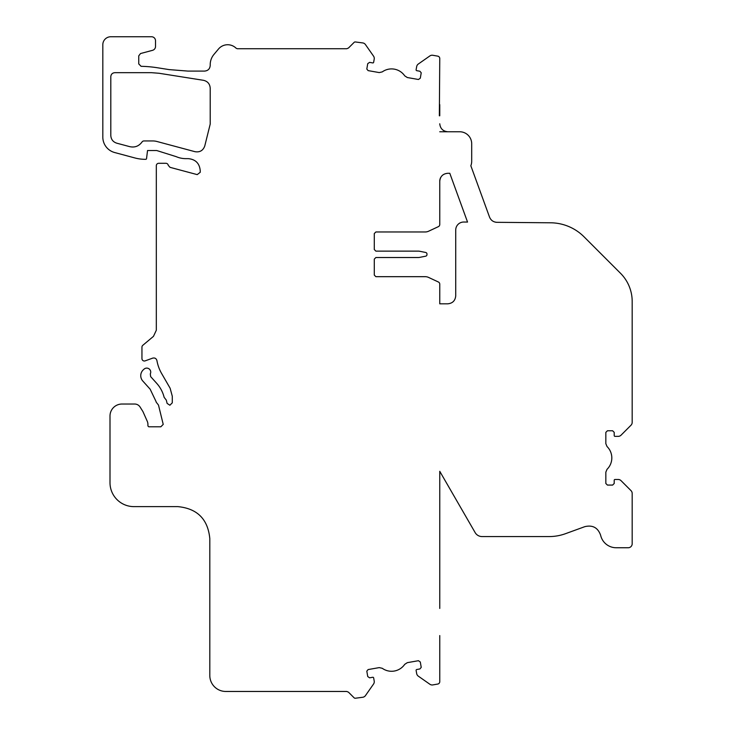 <?xml version="1.0" encoding="UTF-8"?>
<svg xmlns="http://www.w3.org/2000/svg" width="735" height="735" viewBox="0 0 735 735"><rect width="100%" height="100%" fill="white"/><g stroke="black" fill="none" stroke-linecap="round" stroke-linejoin="round"><path stroke-width="1.1" d="M439.355 115.799L439.76 58.506A2.398 2.398 0 0 0 437.775 56.145L432.851 55.281A3.997 3.997 0 0 0 429.865 55.934L418.307 64.028A3.997 3.997 0 0 0 416.671 66.609L416.111 69.761A0.799 0.799 0 0 0 416.763 70.679L419.906 71.24L421.228 72.811L420.301 78.195L418.454 79.49L407.328 77.533L404.728 75.852A15.968 15.968 0 0 0 382.264 71.892L379.251 72.581L368.125 70.615L366.811 69.044L367.73 63.66L369.586 62.365L372.728 62.916A0.799 0.799 0 0 0 373.656 62.273L374.207 59.122A3.997 3.997 0 0 0 373.545 56.136L365.451 44.578A3.997 3.997 0 0 0 362.879 42.942L355.216 41.941A1.599 1.599 0 0 0 354.086 42.409L348.463 48.023L346.773 48.73L237.276 48.73L236.146 48.253A11.98 11.98 0 0 0 218.488 49.015L213.949 54.427A15.968 15.968 0 0 0 210.21 64.698L210.21 65.498C209.879 68.888 208.014 70.753 204.624 71.084L187.848 71.084L169.114 69.605L157.483 67.767A119.768 119.768 0 0 0 141.102 66.315L138.75 63.917L138.75 55.86L140.523 53.545L152.558 50.32A3.997 3.997 0 0 0 155.517 46.461L155.517 40.747A3.997 3.997 0 0 0 151.52 36.75L110.801 36.75A7.984 7.984 0 0 0 102.817 44.734L102.817 137.105A15.968 15.968 0 0 0 114.66 152.531L134.873 157.951A39.92 39.92 0 0 0 145.199 159.311L145.75 159.311A0.799 0.799 0 0 0 146.541 158.604L147.533 150.528L156.711 150.528L176.225 156.656A23.952 23.952 0 0 0 185.762 158.641L188.252 158.641C195.528 159.348 199.516 163.335 200.232 170.612L200.232 172.302L197.21 174.618L170.015 167.332L168.269 165.357A2.398 2.398 0 0 0 165.899 163.299L158.714 163.299A2.398 2.398 0 0 0 156.316 165.697L156.316 330.245L153.459 336.364L142.801 345.312A2.398 2.398 0 0 0 141.947 347.15L141.947 358.616A2.398 2.398 0 0 0 145.153 360.867L152.687 358.129C154.855 357.642 156.27 358.45 156.923 360.573A39.92 39.92 0 0 0 161.663 373.573L170.143 388.264L172.284 396.248L172.284 402.835L169.886 405.224L167.121 403.414L166.422 400.584A2.398 2.398 0 0 0 165.788 399.472L164.135 397.323A32.735 32.735 0 0 0 156.693 383.321L150.647 376.614L150.298 373.913A3.997 3.997 0 0 0 144.069 369.126L143.389 369.742A7.984 7.984 0 0 0 142.792 381.015L150.16 389.201L156.022 401.475A2.398 2.398 0 0 0 156.693 402.789L158.484 405.068L163.225 424.389L160.836 426.787L148.727 426.787L147.928 425.988L147.928 424.49A7.984 7.984 0 0 0 147.239 421.238L142.957 411.609L140.091 407.034A6.385 6.385 0 0 0 134.67 404.029L121.982 404.029A11.98 11.98 0 0 0 110.002 416.001L110.002 482.674A23.952 23.952 0 0 0 133.963 506.626L177.87 506.626C197.274 508.519 207.913 519.167 209.806 538.562L209.806 675.493A15.968 15.968 0 0 0 225.783 691.46L346.773 691.46L348.463 692.168L354.086 697.781A1.599 1.599 0 0 0 355.216 698.25L362.879 697.249A3.997 3.997 0 0 0 365.451 695.613L373.545 684.046A3.997 3.997 0 0 0 374.207 681.069L373.656 677.918A0.799 0.799 0 0 0 372.728 677.275L369.586 677.826L367.73 676.531L366.811 671.147L368.125 669.567L379.251 667.61L382.264 668.299A15.968 15.968 0 0 0 404.728 664.33L407.328 662.658L418.454 660.701L420.301 661.996L421.228 667.38L419.906 668.951L416.763 669.511A0.799 0.799 0 0 0 416.111 670.43L416.671 673.582A3.997 3.997 0 0 0 418.307 676.154L429.865 684.248A3.997 3.997 0 0 0 432.851 684.91L437.775 684.046A2.398 2.398 0 0 0 439.76 681.685L439.76 635.573M439.76 104.618L439.76 115.799M439.76 131.767L459.715 131.767A11.98 11.98 0 0 1 471.695 143.738L471.695 161.305A11.98 11.98 0 0 1 470.841 165.752L489.519 217.064C490.906 220.362 493.378 222.108 496.952 222.319L550.175 222.788A47.904 47.904 0 0 1 584.049 236.817L620.487 273.255A39.92 39.92 0 0 1 632.183 301.488L632.183 422.395A3.997 3.997 0 0 1 631.007 425.216L621.029 435.193A3.997 3.997 0 0 1 618.208 436.36L615.011 436.36A0.799 0.799 0 0 1 614.212 435.57L614.212 432.373L612.622 430.774L607.432 430.774L605.833 432.373L605.833 443.664L607.027 446.522A15.968 15.968 0 0 1 607.027 469.325L605.833 472.173L605.833 483.474L607.432 485.072L612.622 485.072L614.212 483.474L614.212 480.277A0.799 0.799 0 0 1 615.011 479.477L618.208 479.477A3.997 3.997 0 0 1 621.029 480.653L631.007 490.631A3.997 3.997 0 0 1 632.183 493.451L632.183 543.753A3.997 3.997 0 0 1 628.186 547.75L616.215 547.75A15.968 15.968 0 0 1 600.633 535.273C597.95 527.684 592.686 524.808 584.849 526.646L565.537 533.674A47.904 47.904 0 0 1 549.146 536.568L482.041 536.568A7.984 7.984 0 0 1 475.132 532.572L439.76 471.31L439.76 608.424M439.76 123.783C440.274 128.57 442.939 131.225 447.744 131.767L459.715 131.767M449.792 173.285L447.744 173.285C442.893 173.754 440.228 176.418 439.76 181.269L439.76 224.487A2.398 2.398 0 0 1 438.372 226.656L428.588 231.222A7.984 7.984 0 0 1 425.216 231.966L375.879 231.966L374.29 233.565L374.29 249.532L375.879 251.131L418.206 251.131A7.984 7.984 0 0 1 419.777 251.287L425.703 252.472A1.599 1.599 0 0 1 426.98 254.034L426.98 254.613A1.599 1.599 0 0 1 425.703 256.175L419.777 257.36A7.984 7.984 0 0 1 418.206 257.516L375.879 257.516L374.29 259.115L374.29 275.083L375.879 276.682L425.216 276.682A7.984 7.984 0 0 1 428.588 277.426L438.372 281.992A2.398 2.398 0 0 1 439.76 284.16L439.76 303.821L447.744 303.821C452.595 303.353 455.25 300.688 455.728 295.837L455.728 230.018A7.984 7.984 0 0 1 463.785 222.034L467.543 222.062L449.792 173.285L467.543 222.062M143.986 140.945L152.788 140.945A15.968 15.968 0 0 1 156.923 141.487L194.968 151.686C199.773 152.485 203.035 150.601 204.753 146.035L210.21 124.086L210.21 88.191C209.888 83.919 207.647 81.291 203.476 80.308L159.054 73.27L151.557 72.682L114.798 72.682C112.372 72.912 111.04 74.244 110.801 76.67L110.801 135.451C111.04 139.356 113.006 141.928 116.718 143.169L129.764 146.66C134.698 147.717 138.713 146.256 141.809 142.278L142.03 141.965A2.398 2.398 0 0 1 143.986 140.945M471.695 143.738L471.695 161.305M494.931 222.043A7.984 7.984 0 0 0 496.952 222.319M439.76 181.269A7.984 7.984 0 0 1 440.825 177.273"/></g></svg>
